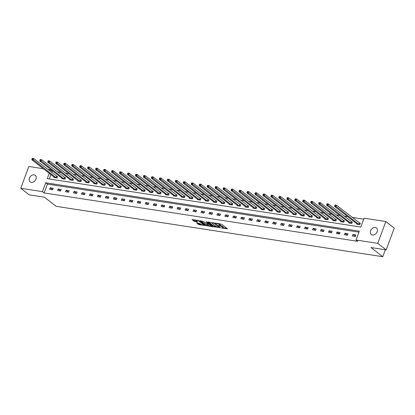 <?xml version="1.0" encoding="UTF-8"?>
<svg xmlns="http://www.w3.org/2000/svg" width="415" height="415" viewBox="0 0 415 415"><rect width="100%" height="100%" fill="white"/><g stroke="black" fill="none" stroke-linecap="round" stroke-linejoin="round"><path stroke-width="0.62" d="M221.46 227.975L227.539 228.852L221.584 224.23L215.421 223.073L216.578 223.54A2.039 0.519 -159.7 0 1 219.239 224.608L219.737 224.992A2.039 0.519 -159.7 0 1 220.049 225.454A2.039 0.519 -159.7 0 1 219.193 225.568L218.383 225.589L219.654 225.926A2.039 0.519 -159.7 0 1 222.321 227L222.814 227.384A2.039 0.519 -159.7 0 1 223.125 227.845A2.039 0.519 -159.7 0 1 222.269 227.96L221.46 227.975M34.097 174.834A4.16 3.133 127.8 0 1 35.249 175.322A4.16 3.133 127.8 0 1 35.628 179.84A4.16 3.133 127.8 0 1 31.307 182.377A4.16 3.133 127.8 0 1 30.15 181.889A4.16 3.133 127.8 0 1 29.771 177.366A4.16 3.133 127.8 0 1 34.097 174.834M375.264 227.456A4.16 3.133 127.8 0 1 376.421 227.944A4.16 3.133 127.8 0 1 376.799 232.467A4.16 3.133 127.8 0 1 372.473 234.999A4.16 3.133 127.8 0 1 371.321 234.511A4.16 3.133 127.8 0 1 370.937 229.993A4.16 3.133 127.8 0 1 375.264 227.456M196.539 222.824L198.873 224.634L205.052 225.511L198.168 220.412L191.984 219.535L194.101 221.247L197.462 221.968L196.632 221.013A1.707 0.431 -159.7 0 1 196.373 220.63A1.707 0.431 -159.7 0 1 197.582 220.64A1.707 0.431 -159.7 0 1 199.314 221.428L203.236 224.474A1.707 0.431 -159.7 0 1 203.495 224.857A1.707 0.431 -159.7 0 1 202.287 224.842A1.707 0.431 -159.7 0 1 200.554 224.059L199.07 223.218L196.539 222.824M49.25 173.268L47.253 178.668L360.843 227.036L364.111 218.197L385.82 221.543L394.25 228.089L386.183 249.897L370.963 247.548L382.765 256.709L56.207 206.338L44.4 197.177L29.18 194.832L20.75 188.286L28.817 166.477L43.404 168.729M386.183 249.897L377.754 243.351L356.044 240.005L359.317 231.165L45.728 182.797L42.455 191.637L20.75 188.286M358.949 232.156L47.414 184.104L44.14 192.944L357.73 241.312L356.044 240.005M44.14 192.944L42.455 191.637M213.632 226.709L220.547 227.773L214.591 223.151L207.842 221.901L213.632 226.709L213.85 226.118L216.703 226.761M212.584 226.751L205.835 225.506L199.781 220.739L203.407 221.423L206.66 223.633L208.605 223.856L205.99 221.76L206.696 221.869L212.672 226.507M382.765 256.709L385.338 249.768M355.977 234.968L352.911 234.496L352.366 235.969L355.432 236.441L355.977 234.968M348.009 233.738L344.943 233.266L344.398 234.74L347.464 235.212L348.009 233.738M340.041 232.509L336.975 232.037L336.43 233.51L339.496 233.982L340.041 232.509M332.073 231.28L329.012 230.807L328.462 232.281L331.528 232.753L332.073 231.28M324.105 230.05L321.044 229.578L320.499 231.051L323.56 231.529L324.105 230.05M316.137 228.826L313.076 228.349L312.531 229.827L315.592 230.299L316.137 228.826M308.174 227.596L305.108 227.124L304.563 228.598L307.629 229.07L308.174 227.596M300.206 226.367L297.14 225.895L296.595 227.368L299.661 227.84L300.206 226.367M292.238 225.138L289.172 224.665L288.627 226.139L291.693 226.611L292.238 225.138M284.27 223.908L281.204 223.436L280.659 224.909L283.725 225.381L284.27 223.908M276.302 222.679L273.236 222.207L272.691 223.68L275.757 224.152L276.302 222.679M268.334 221.449L265.268 220.977L264.723 222.45L267.789 222.922L268.334 221.449M260.366 220.22L257.305 219.748L256.755 221.221L259.821 221.693L260.366 220.22M252.398 218.99L249.337 218.518L248.793 219.992L251.853 220.464L252.398 218.99M244.43 217.761L241.369 217.289L240.825 218.762L243.885 219.239L244.43 217.761M236.467 216.537L233.401 216.059L232.857 217.538L235.922 218.01L236.467 216.537M228.499 215.307L225.433 214.835L224.889 216.308L227.954 216.78L228.499 215.307M220.531 214.078L217.465 213.606L216.921 215.079L219.986 215.551L220.531 214.078M212.563 212.848L209.497 212.376L208.953 213.85L212.018 214.322L212.563 212.848M204.595 211.619L201.529 211.147L200.985 212.62L204.05 213.092L204.595 211.619M196.627 210.389L193.561 209.917L193.017 211.391L196.082 211.863L196.627 210.389M188.659 209.16L185.598 208.688L185.049 210.161L188.114 210.633L188.659 209.16M180.691 207.931L177.63 207.459L177.086 208.932L180.146 209.404L180.691 207.931M172.723 206.701L169.662 206.229L169.118 207.702L172.178 208.174L172.723 206.701M164.76 205.472L161.694 205L161.15 206.473L164.216 206.95L164.76 205.472M156.792 204.247L153.726 203.77L153.182 205.243L156.248 205.721L156.792 204.247M148.824 203.018L145.758 202.546L145.214 204.019L148.28 204.491L148.824 203.018M140.856 201.789L137.79 201.317L137.246 202.79L140.312 203.262L140.856 201.789M132.888 200.559L129.822 200.087L129.278 201.56L132.344 202.032L132.888 200.559M124.92 199.33L121.854 198.858L121.31 200.331L124.376 200.803L124.92 199.33M116.952 198.1L113.892 197.628L113.342 199.101L116.408 199.574L116.952 198.1M108.984 196.871L105.924 196.399L105.379 197.872L108.44 198.344L108.984 196.871M101.016 195.641L97.956 195.169L97.411 196.643L100.472 197.115L101.016 195.641M93.053 194.412L89.988 193.94L89.443 195.413L92.509 195.885L93.053 194.412M85.085 193.183L82.02 192.71L81.475 194.184L84.541 194.656L85.085 193.183M77.117 191.958L74.052 191.481L73.507 192.954L76.573 193.432L77.117 191.958M69.149 190.729L66.084 190.257L65.539 191.73L68.605 192.202L69.149 190.729M61.181 189.499L58.116 189.027L57.571 190.501L60.637 190.973L61.181 189.499M53.213 188.27L50.148 187.798L49.603 189.271L52.669 189.743L53.213 188.27M363.748 219.187L352.179 217.403M347.853 216.739L344.211 216.174M339.885 215.51L336.243 214.949M331.917 214.28L328.275 213.72M323.949 213.051L320.307 212.49M315.981 211.821L312.345 211.261M308.018 210.592L304.377 210.032M300.05 209.362L296.409 208.802M292.082 208.133L288.441 207.573M284.114 206.909L280.473 206.343M276.146 205.679L272.505 205.114M268.178 204.45L264.537 203.884M260.21 203.22L256.569 202.66M252.242 201.991L248.601 201.431M244.274 200.761L240.638 200.201M236.311 199.532L232.67 198.972M228.343 198.303L224.702 197.742M220.375 197.073L216.734 196.513M212.407 195.844L208.766 195.283M204.439 194.619L200.798 194.054M196.471 193.39L192.83 192.825M188.503 192.161L184.862 191.595M180.535 190.931L176.894 190.371M172.567 189.702L168.931 189.141M164.605 188.472L160.963 187.912M156.637 187.243L152.995 186.683M148.669 186.013L145.027 185.453M140.701 184.784L137.059 184.224M132.733 183.554L129.091 182.994M124.765 182.33L121.123 181.765M116.797 181.101L113.155 180.535M108.829 179.871L105.187 179.306M100.861 178.642L97.224 178.082M92.898 177.413L89.256 176.852M84.93 176.183L81.288 175.623M76.962 174.954L73.32 174.393M68.994 173.724L65.352 173.164M61.026 172.495L57.384 171.935M53.058 171.265L52.207 171.136L51.709 172.484M50.936 174.575L49.307 178.984M356.884 223.747L356.729 224.183L359.789 224.655L360.334 223.182L359.509 223.052M348.922 222.518L348.761 222.954L351.827 223.426L352.371 221.952L351.541 221.823M340.954 221.294L340.793 221.724L343.859 222.196L344.403 220.723L343.573 220.593M332.986 220.064L332.825 220.495L335.891 220.967L336.435 219.494L335.605 219.364M325.018 218.835L324.857 219.265L327.923 219.737L328.467 218.264L327.643 218.134M317.05 217.605L316.889 218.036L319.955 218.508L320.499 217.035L319.675 216.91M309.082 216.376L308.921 216.806L311.987 217.278L312.531 215.805L311.707 215.681M301.114 215.146L300.953 215.577L304.019 216.049L304.563 214.576L303.739 214.451M293.146 213.917L292.99 214.348L296.051 214.825L296.595 213.346L295.771 213.222M285.178 212.688L285.022 213.118L288.083 213.595L288.627 212.122L287.803 211.992M277.215 211.458L277.054 211.894L280.12 212.366L280.665 210.893L279.835 210.763M269.247 210.229L269.086 210.664L272.152 211.136L272.697 209.663L271.867 209.534M261.279 209.004L261.118 209.435L264.184 209.907L264.728 208.434L263.899 208.304M253.311 207.775L253.15 208.206L256.216 208.678L256.761 207.204L255.936 207.075M245.343 206.546L245.182 206.976L248.248 207.448L248.793 205.975L247.968 205.845M237.375 205.316L237.214 205.747L240.28 206.219L240.825 204.745L240 204.621M229.407 204.087L229.246 204.517L232.312 204.989L232.857 203.516L232.032 203.392M221.439 202.857L221.283 203.288L224.344 203.76L224.889 202.287L224.064 202.162M213.471 201.628L213.315 202.058L216.376 202.536L216.926 201.057L216.096 200.933M205.508 200.398L205.347 200.829L208.413 201.306L208.958 199.833L208.128 199.703M197.54 199.169L197.379 199.605L200.445 200.077L200.99 198.603L200.16 198.474M189.572 197.939L189.411 198.375L192.477 198.847L193.022 197.374L192.192 197.244M181.604 196.715L181.443 197.146L184.509 197.618L185.054 196.145L184.229 196.015M173.636 195.486L173.475 195.916L176.541 196.388L177.086 194.915L176.261 194.785M165.668 194.256L165.507 194.687L168.573 195.159L169.118 193.686L168.293 193.556M157.7 193.027L157.539 193.457L160.605 193.929L161.15 192.456L160.325 192.332M149.732 191.797L149.576 192.228L152.637 192.7L153.182 191.227L152.357 191.102M141.764 190.568L141.608 190.999L144.669 191.471L145.219 189.997L144.389 189.873M133.801 189.339L133.64 189.769L136.706 190.241L137.251 188.768L136.421 188.643M125.833 188.109L125.672 188.54L128.738 189.017L129.283 187.544L128.453 187.414M117.865 186.88L117.704 187.315L120.77 187.788L121.315 186.314L120.485 186.185M109.897 185.65L109.736 186.086L112.802 186.558L113.347 185.085L112.522 184.955M101.929 184.426L101.768 184.857L104.834 185.329L105.379 183.855L104.554 183.726M93.961 183.197L93.8 183.627L96.866 184.099L97.411 182.626L96.586 182.496M85.993 181.967L85.832 182.398L88.898 182.87L89.443 181.397L88.618 181.267M78.025 180.738L77.87 181.168L80.93 181.64L81.475 180.167L80.65 180.043M70.057 179.508L69.902 179.939L72.962 180.411L73.512 178.938L72.682 178.813M62.094 178.279L61.934 178.709L64.999 179.181L65.544 177.708L64.714 177.584M54.126 177.049L53.966 177.48L57.031 177.952L57.576 176.479L56.746 176.354M385.82 221.543L377.754 243.351M47.73 169.398L50.521 169.828L50.023 171.177M52.207 171.136L50.521 169.828M47.414 184.104L45.728 182.797M352.911 234.496L355.416 236.441M344.943 233.266L347.448 235.212M336.975 232.037L339.48 233.982M329.012 230.807L331.512 232.753M321.044 229.578L323.544 231.523M313.076 228.349L315.582 230.294M305.108 227.124L307.614 229.064M297.14 225.895L299.646 227.835M289.172 224.665L291.678 226.606M281.204 223.436L283.71 225.381M273.236 222.207L275.742 224.152M265.268 220.977L267.774 222.922M257.305 219.748L259.806 221.693M249.337 218.518L251.838 220.464M241.369 217.289L243.875 219.234M233.401 216.059L235.907 218.005M225.433 214.835L227.939 216.775M217.465 213.606L219.971 215.546M209.497 212.376L212.003 214.316M201.529 211.147L204.035 213.092M193.561 209.917L196.067 211.863M185.598 208.688L188.099 210.633M177.63 207.459L180.131 209.404M169.662 206.229L172.168 208.174M161.694 205L164.2 206.945M153.726 203.77L156.232 205.716M145.758 202.546L148.264 204.486M137.79 201.317L140.296 203.257M129.822 200.087L132.328 202.027M121.854 198.858L124.36 200.803M113.892 197.628L116.392 199.574M105.924 196.399L108.424 198.344M97.956 195.169L100.461 197.115M89.988 193.94L92.493 195.885M82.02 192.71L84.525 194.656M74.052 191.481L76.557 193.426M66.084 190.257L68.589 192.197M58.116 189.027L60.621 190.967M50.148 187.798L52.653 189.738M223.125 227.845L223.343 227.254A2.039 0.519 -159.7 0 0 223.031 226.792L222.814 227.384M220.075 225.376A2.039 0.519 -159.7 0 1 222.539 226.408L223.031 226.792M220.049 225.454L220.266 224.863A2.039 0.519 -159.7 0 0 219.955 224.406L219.737 224.992M218.731 223.581A2.039 0.519 -159.7 0 1 219.457 224.017L219.955 224.406M223.156 227.757L226.87 228.333M208.558 222.015L213.85 226.118M219.364 227.508L214.249 223.322L212.942 222.98A2.039 0.519 -159.7 0 0 212.086 223.094A2.039 0.519 -159.7 0 0 212.397 223.55L215.971 226.325A2.039 0.519 -159.7 0 0 218.638 227.399L219.364 227.508M212.081 226.051L211.318 225.931M208.818 225.547L206.883 225.252L206.665 225.838M200.767 220.811L206.883 225.252M208.335 225.246A1.707 0.431 -159.7 0 0 210.063 226.035A1.707 0.431 -159.7 0 0 211.276 226.045A1.707 0.431 -159.7 0 0 211.017 225.661L208.802 224.256L206.857 224.033L208.335 225.246M208.693 223.612L209.004 223.664M192.97 219.608L194.319 220.656L196.964 221.268M197.255 222.938L199.091 224.048L201.01 224.344M203.542 224.733L204.284 224.847M334.941 205.15L334.723 205.741L335.232 205.819L335.45 205.228L334.941 205.15L335.159 204.989L336.435 205.186L335.891 206.66L334.615 206.463L357.554 224.308M360.241 223.446L336.435 205.186L335.45 205.228M358.965 224.525L335.232 205.819M334.615 206.463L334.723 205.741M326.973 203.921L326.755 204.512L327.264 204.59L327.482 203.998L326.973 203.921L327.191 203.76L328.467 203.957L327.923 205.43L326.647 205.233L349.586 223.078M352.273 222.217L328.467 203.957L327.482 203.998M350.997 223.296L327.264 204.59M326.647 205.233L326.755 204.512M319.005 202.691L318.787 203.283L319.296 203.36L319.514 202.769L319.005 202.691L319.223 202.53L320.499 202.728L319.955 204.201L318.679 204.004L341.618 221.849M344.305 220.988L320.499 202.728L319.514 202.769M343.029 222.067L319.296 203.36M318.679 204.004L318.787 203.283M311.037 201.462L310.819 202.053L311.333 202.131L311.551 201.54L311.037 201.462L311.255 201.301L312.531 201.498L311.987 202.971L310.711 202.774L333.65 220.619M336.337 219.758L312.531 201.498L311.551 201.54M335.061 220.837L311.333 202.131M310.711 202.774L310.819 202.053M303.069 200.232L302.851 200.824L303.365 200.901L303.583 200.315L303.069 200.232L303.287 200.072L304.569 200.269L304.024 201.742L302.743 201.545L325.687 219.395M328.369 218.529L304.569 200.269L303.583 200.315M327.098 219.613L303.365 200.901M302.743 201.545L302.851 200.824M295.101 199.003L294.883 199.594L295.397 199.672L295.615 199.086L295.101 199.003L295.324 198.842L296.601 199.039L296.056 200.512L294.775 200.315L317.719 218.166M320.401 217.299L296.601 199.039L295.615 199.086M319.13 218.383L295.397 199.672M294.775 200.315L294.883 199.594M287.133 197.779L286.915 198.365L287.429 198.443L287.647 197.856L287.133 197.779L287.356 197.618L288.632 197.81L288.088 199.288L286.812 199.091L309.751 216.936M312.433 216.075L288.632 197.81L287.647 197.856M311.162 217.154L287.429 198.443M286.812 199.091L286.915 198.365M279.171 196.549L278.953 197.135L279.461 197.213L279.679 196.627L279.171 196.549L279.388 196.388L280.665 196.585L280.12 198.059L278.844 197.862L301.783 215.707M304.465 214.846L280.665 196.585L279.679 196.627M303.194 215.925L279.461 197.213M278.844 197.862L278.953 197.135M271.202 195.32L270.985 195.906L271.493 195.989L271.711 195.398L271.202 195.32L271.42 195.159L272.697 195.356L272.152 196.829L270.876 196.632L293.815 214.477M296.497 213.616L272.697 195.356L271.711 195.398M295.226 214.695L271.493 195.989M270.876 196.632L270.985 195.906M263.235 194.09L263.017 194.677L263.525 194.76L263.743 194.168L263.235 194.09L263.452 193.929L264.728 194.127L264.184 195.6L262.908 195.403L285.847 213.248M288.534 212.387L264.728 194.127L263.743 194.168M287.258 213.466L263.525 194.76M262.908 195.403L263.017 194.677M255.267 192.861L255.049 193.452L255.557 193.53L255.775 192.939L255.267 192.861L255.484 192.7L256.761 192.897L256.216 194.37L254.94 194.173L277.879 212.018M280.566 211.157L256.761 192.897L255.775 192.939M279.29 212.236L255.557 193.53M254.94 194.173L255.049 193.452M247.299 191.631L247.081 192.223L247.589 192.301L247.807 191.709L247.299 191.631L247.516 191.471L248.793 191.668L248.248 193.141L246.972 192.944L269.911 210.789M272.598 209.928L248.793 191.668L247.807 191.709M271.322 211.007L247.589 192.301M246.972 192.944L247.081 192.223M239.331 190.402L239.113 190.993L239.626 191.071L239.844 190.48L239.331 190.402L239.548 190.241L240.825 190.438L240.28 191.912L239.004 191.714L261.943 209.559M264.63 208.698L240.825 190.438L239.844 190.48M263.354 209.777L239.626 191.071M239.004 191.714L239.113 190.993M231.363 189.173L231.145 189.764L231.658 189.842L231.876 189.25L231.363 189.173L231.58 189.012L232.862 189.209L232.317 190.682L231.036 190.485L253.98 208.33M256.662 207.469L232.862 189.209L231.876 189.25M255.391 208.548L231.658 189.842M231.036 190.485L231.145 189.764M223.395 187.943L223.177 188.535L223.69 188.612L223.908 188.026L223.395 187.943L223.618 187.782L224.894 187.979L224.349 189.453L223.068 189.256L246.012 207.106M248.694 206.239L224.894 187.979L223.908 188.026M247.423 207.324L223.69 188.612M223.068 189.256L223.177 188.535M215.427 186.714L215.209 187.305L215.722 187.383L215.94 186.797L215.427 186.714L215.65 186.553L216.926 186.75L216.381 188.223L215.105 188.026L238.044 205.876M240.726 205.01L216.926 186.75L215.94 186.797M239.455 206.094L215.722 187.383M215.105 188.026L215.209 187.305M207.464 185.489L207.246 186.076L207.754 186.153L207.972 185.567L207.464 185.489L207.682 185.329L208.958 185.521L208.413 186.999L207.137 186.802L230.076 204.647M232.758 203.786L208.958 185.521L207.972 185.567M231.487 204.865L207.754 186.153M207.137 186.802L207.246 186.076M199.496 184.26L199.278 184.846L199.786 184.924L200.004 184.338L199.496 184.26L199.714 184.099L200.99 184.296L200.445 185.77L199.169 185.572L222.108 203.417M224.79 202.556L200.99 184.296L200.004 184.338M223.519 203.635L199.786 184.924M199.169 185.572L199.278 184.846M191.528 183.031L191.31 183.617L191.818 183.7L192.036 183.108L191.528 183.031L191.746 182.87L193.022 183.067L192.477 184.54L191.201 184.343L214.14 202.188M216.827 201.327L193.022 183.067L192.036 183.108M215.551 202.406L191.818 183.7M191.201 184.343L191.31 183.617M183.56 181.801L183.342 182.387L183.85 182.47L184.068 181.879L183.56 181.801L183.778 181.64L185.054 181.837L184.509 183.311L183.233 183.114L206.172 200.959M208.859 200.097L185.054 181.837L184.068 181.879M207.583 201.176L183.85 182.47M183.233 183.114L183.342 182.387M175.592 180.572L175.374 181.163L175.882 181.241L176.1 180.65L175.592 180.572L175.81 180.411L177.086 180.608L176.541 182.081L175.265 181.884L198.204 199.729M200.891 198.868L177.086 180.608L176.1 180.65M199.615 199.947L175.882 181.241M175.265 181.884L175.374 181.163M167.624 179.342L167.406 179.934L167.919 180.011L168.137 179.42L167.624 179.342L167.842 179.181L169.118 179.379L168.573 180.852L167.297 180.655L190.236 198.5M192.923 197.639L169.118 179.379L168.137 179.42M191.647 198.718L167.919 180.011M167.297 180.655L167.406 179.934M159.656 178.113L159.438 178.704L159.951 178.782L160.169 178.191L159.656 178.113L159.874 177.952L161.155 178.149L160.61 179.622L159.329 179.425L182.273 197.27M184.955 196.409L161.155 178.149L160.169 178.191M183.684 197.488L159.951 178.782M159.329 179.425L159.438 178.704M151.688 176.883L151.47 177.475L151.983 177.553L152.201 176.961L151.688 176.883L151.911 176.723L153.187 176.92L152.642 178.393L151.361 178.196L174.305 196.041M176.987 195.18L153.187 176.92L152.201 176.961M175.716 196.259L151.983 177.553M151.361 178.196L151.47 177.475M143.72 175.654L143.502 176.245L144.015 176.323L144.233 175.732L143.72 175.654L143.943 175.493L145.219 175.69L144.674 177.163L143.398 176.966L166.337 194.817M169.019 193.95L145.219 175.69L144.233 175.732M167.748 195.034L144.015 176.323M143.398 176.966L143.502 176.245M135.757 174.425L135.539 175.016L136.047 175.094L136.265 174.507L135.757 174.425L135.975 174.264L137.251 174.461L136.706 175.934L135.43 175.737L158.369 193.587M161.051 192.721L137.251 174.461L136.265 174.507M159.78 193.805L136.047 175.094M135.43 175.737L135.539 175.016M127.789 173.2L127.571 173.786L128.079 173.864L128.297 173.278L127.789 173.2L128.007 173.034L129.283 173.231L128.738 174.71L127.462 174.513L150.401 192.358M153.083 191.497L129.283 173.231L128.297 173.278M151.812 192.576L128.079 173.864M127.462 174.513L127.571 173.786M119.821 171.971L119.603 172.557L120.111 172.635L120.329 172.049L119.821 171.971L120.039 171.81L121.315 172.007L120.77 173.48L119.494 173.283L142.433 191.128M145.12 190.267L121.315 172.007L120.329 172.049M143.844 191.346L120.111 172.635M119.494 173.283L119.603 172.557M111.853 170.741L111.635 171.328L112.143 171.411L112.361 170.819L111.853 170.741L112.071 170.581L113.347 170.778L112.802 172.251L111.526 172.054L134.465 189.899M137.152 189.038L113.347 170.778L112.361 170.819M135.876 190.117L112.143 171.411M111.526 172.054L111.635 171.328M103.885 169.512L103.667 170.098L104.175 170.181L104.393 169.59L103.885 169.512L104.103 169.351L105.379 169.548L104.834 171.022L103.558 170.824L126.497 188.669M129.184 187.808L105.379 169.548L104.393 169.59M127.908 188.887L104.175 170.181M103.558 170.824L103.667 170.098M95.917 168.282L95.699 168.874L96.213 168.952L96.43 168.36L95.917 168.282L96.135 168.122L97.411 168.319L96.866 169.792L95.59 169.595L118.529 187.44M121.216 186.579L97.411 168.319L96.43 168.36M119.94 187.658L96.213 168.952M95.59 169.595L95.699 168.874M87.949 167.053L87.731 167.644L88.245 167.722L88.462 167.131L87.949 167.053L88.167 166.892L89.448 167.089L88.903 168.563L87.622 168.366L110.566 186.21M113.248 185.349L89.448 167.089L88.462 167.131M111.977 186.428L88.245 167.722M87.622 168.366L87.731 167.644M79.981 165.824L79.763 166.415L80.277 166.493L80.494 165.901L79.981 165.824L80.204 165.663L81.48 165.86L80.935 167.333L79.654 167.136L102.598 184.981M105.28 184.12L81.48 165.86L80.494 165.901M104.009 185.199L80.277 166.493M79.654 167.136L79.763 166.415M72.013 164.594L71.795 165.186L72.309 165.263L72.526 164.672L72.013 164.594L72.236 164.433L73.512 164.631L72.967 166.104L71.691 165.907L94.63 183.752M97.312 182.891L73.512 164.631L72.526 164.672M96.041 183.97L72.309 165.263M71.691 165.907L71.795 165.186M64.05 163.365L63.832 163.956L64.341 164.034L64.558 163.443L64.05 163.365L64.268 163.204L65.544 163.401L64.999 164.874L63.723 164.677L86.662 182.527M89.344 181.661L65.544 163.401L64.558 163.443M88.073 182.745L64.341 164.034M63.723 164.677L63.832 163.956M56.082 162.135L55.864 162.727L56.373 162.804L56.59 162.218L56.082 162.135L56.3 161.975L57.576 162.172L57.031 163.645L55.755 163.448L78.694 181.298M81.376 180.432L57.576 162.172L56.59 162.218M80.105 181.516L56.373 162.804M55.755 163.448L55.864 162.727M48.114 160.906L47.896 161.497L48.405 161.575L48.622 160.989L48.114 160.906L48.332 160.745L49.608 160.942L49.063 162.421L47.787 162.224L70.726 180.069M73.414 179.207L49.608 160.942L48.622 160.989M72.137 180.286L48.405 161.575M47.787 162.224L47.896 161.497M40.146 159.682L39.928 160.268L40.437 160.346L40.654 159.759L40.146 159.682L40.364 159.521L41.64 159.718L41.095 161.191L39.819 160.994L62.758 178.839M65.446 177.978L41.64 159.718L40.654 159.759M64.169 179.057L40.437 160.346M39.819 160.994L39.928 160.268M32.178 158.452L31.96 159.038L32.469 159.121L32.686 158.53L32.178 158.452L32.396 158.291L33.672 158.489L33.127 159.962L31.851 159.765L54.79 177.61M57.478 176.749L33.672 158.489L32.686 158.53M56.201 177.828L32.469 159.121M31.851 159.765L31.96 159.038M222.144 227.939L222.046 228.209M215.987 223.161L215.888 223.431M219.068 225.547L218.964 225.822M222.539 226.408L222.321 227M219.779 225.594L219.654 225.926M219.457 224.017L219.239 224.608M216.677 223.265L216.578 223.54M214.68 226.45L214.462 227.041M219.608 227.047L219.483 227.384M214.363 223.016L214.249 223.322M213.772 222.819L213.668 223.088M213.04 222.705L212.942 222.98M206.053 224.914L205.835 225.506M208.636 223.374L208.506 223.716M211.142 225.319L211.017 225.661M209.757 224.25L209.632 224.588M209.015 223.675L208.802 224.256M207.225 223.721L207.121 223.996M203.36 224.131L203.236 224.474M199.439 221.086L199.314 221.428M195.149 220.988L194.931 221.579M194.319 220.656L194.101 221.247M199.091 224.048L198.873 224.634M198.256 223.711L198.038 224.302M359.432 223.011L358.887 224.484M359.265 222.907L358.721 224.38M351.464 221.781L350.919 223.254M351.303 221.677L350.753 223.151M343.495 220.552L342.951 222.025M343.335 220.448L342.79 221.921M335.528 219.322L334.983 220.796M335.367 219.219L334.822 220.692M327.56 218.093L327.015 219.566M327.399 217.989L326.854 219.462M319.592 216.863L319.047 218.337M319.431 216.76L318.886 218.233M311.624 215.634L311.079 217.107M311.463 215.53L310.918 217.009M303.661 214.405L303.111 215.883M303.495 214.306L302.95 215.779M295.693 213.18L295.148 214.654M295.527 213.077L294.982 214.55M287.725 211.951L287.18 213.424M287.559 211.847L287.014 213.32M279.757 210.721L279.212 212.195M279.596 210.618L279.046 212.091M271.789 209.492L271.244 210.965M271.628 209.388L271.083 210.862M263.821 208.263L263.276 209.736M263.66 208.159L263.115 209.632M255.853 207.033L255.308 208.506M255.692 206.929L255.147 208.403M247.885 205.804L247.34 207.277M247.724 205.7L247.179 207.173M239.917 204.574L239.372 206.048M239.756 204.471L239.211 205.944M231.954 203.345L231.404 204.818M231.788 203.241L231.243 204.714M223.986 202.115L223.441 203.594M223.82 202.017L223.275 203.49M216.018 200.891L215.473 202.364M215.852 200.787L215.307 202.261M208.05 199.662L207.505 201.135M207.889 199.558L207.339 201.031M200.082 198.432L199.537 199.906M199.921 198.329L199.376 199.802M192.114 197.203L191.569 198.676M191.953 197.099L191.408 198.572M184.146 195.973L183.601 197.447M183.985 195.87L183.44 197.343M176.178 194.744L175.633 196.217M176.017 194.64L175.472 196.113M168.21 193.515L167.665 194.988M168.049 193.411L167.504 194.884M160.247 192.285L159.697 193.758M160.081 192.181L159.536 193.655M152.279 191.056L151.734 192.529M152.113 190.952L151.568 192.425M144.311 189.826L143.766 191.305M144.145 189.728L143.6 191.201M136.343 188.602L135.798 190.075M136.182 188.498L135.632 189.971M128.375 187.373L127.83 188.846M128.214 187.269L127.67 188.742M120.407 186.143L119.862 187.616M120.246 186.039L119.702 187.513M112.439 184.914L111.894 186.387M112.278 184.81L111.734 186.283M104.471 183.684L103.926 185.157M104.31 183.58L103.766 185.054M96.503 182.455L95.958 183.928M96.342 182.351L95.798 183.824M88.54 181.225L87.99 182.699M88.374 181.122L87.83 182.595M80.572 179.996L80.028 181.469M80.406 179.892L79.862 181.365M72.604 178.766L72.06 180.24M72.438 178.663L71.894 180.136M64.636 177.537L64.092 179.015M64.475 177.438L63.926 178.912M56.668 176.313L56.124 177.786M56.507 176.209L55.963 177.682M219.691 227.109L219.551 227.482M212.273 222.585L212.086 223.094M208.75 223.467L208.605 223.856M211.453 225.563L211.276 226.045M206.981 223.685L206.857 224.033M203.672 224.375L203.495 224.857M196.544 220.163L196.373 220.63"/></g></svg>

